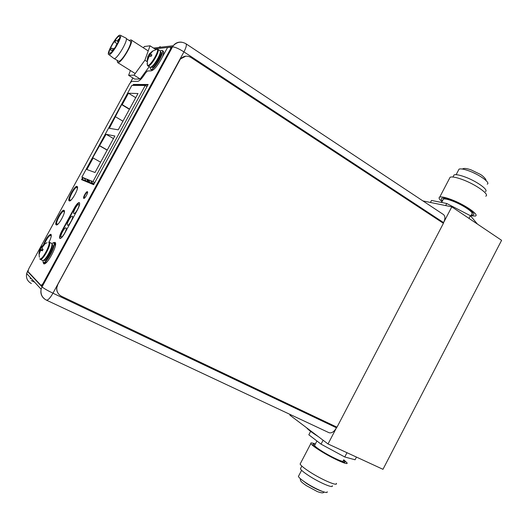 <?xml version="1.0" encoding="UTF-8"?>
<svg xmlns="http://www.w3.org/2000/svg" width="528" height="528" viewBox="0 0 528 528"><rect width="100%" height="100%" fill="white"/><g stroke="black" fill="none" stroke-linecap="round" stroke-linejoin="round"><path stroke-width="0.79" d="M422.935 200.924L451.81 206.837L443.579 222.598C445.368 218.783 445.315 216.084 443.421 214.513L185.902 43.732C181.223 41.144 177.005 41.811 173.25 45.731L172.531 46.867C174.966 46.972 178.768 48.642 183.935 51.883C186.219 47.467 186.872 44.748 185.902 43.732M443.579 222.598L183.935 51.883L52.958 293.198C47.401 290.492 43.765 288.387 42.049 286.882L41.131 289.225C40.359 294.136 42.121 297.772 46.411 300.135C48.008 300.34 50.186 298.03 52.958 293.198L336.475 427.786L336.818 427.126L328.033 443.962L289.905 415.153L290.235 414.513M451.81 206.837L501.6 240.326L382.978 469.313L328.033 443.962M318.265 436.583C311.738 432.399 307.877 429.482 306.676 427.825M327.122 491.713C328.601 494.637 315.269 489.034 305.725 482.651C301.415 479.78 298.973 477.715 298.399 476.441L298.782 475.708M336.316 483.311C338.296 486.823 321.512 479.615 309.408 471.662C303.97 468.112 300.874 465.571 300.115 464.059L300.551 463.214M343.741 459.789L346.988 462.805C349.153 465.96 332.515 458.509 320.311 450.787C314.827 447.328 311.672 444.926 310.827 443.573C310.345 442.537 311.857 442.682 315.348 444.015M316.925 440.992L314.556 445.533C315.229 446.609 317.744 448.523 322.106 451.275C331.769 457.38 344.929 463.274 343.226 460.779M314.556 445.533L314.84 444.992M310.616 431.369L308.827 434.782L321.044 444.154L344.764 456.977L355.067 459.776L356.473 457.083M344.764 456.977L346.988 452.707M321.044 444.154L323.096 440.233M315.117 444.451C313.355 443.929 312.655 444.015 313.005 444.721C313.751 445.916 316.536 448.028 321.361 451.07C332.079 457.849 346.678 464.383 344.784 461.617L343.51 460.231M332.244 485.707C333.947 488.849 319.196 482.559 308.583 475.543C303.805 472.395 301.085 470.144 300.425 468.785L300.828 468.019M458.443 170.26L459.023 169.158C460.568 168.524 463.756 169.052 468.574 170.742C479.272 174.464 490.855 182.86 487.232 184.16M449.427 178.563L450.12 177.243C452.021 176.524 455.994 177.243 462.026 179.414C475.504 184.213 490.215 194.72 485.72 196.172M442.028 201.67C439.157 199.247 438.398 197.723 439.732 197.096C441.56 196.528 445.467 197.373 451.466 199.637C464.845 204.653 479.701 214.936 475.378 216.051L470.765 215.787M471.643 214.104C475.061 213.206 463.307 205.082 452.72 201.102C447.955 199.3 444.84 198.627 443.381 199.076L442.9 200.006M477.424 224.063L470.382 215.688L446.761 203.504L431.482 200.435L430.426 202.455M446.761 203.504L445.678 205.577M470.382 215.688L468.983 218.387M471.154 215.035L473.187 214.909C476.989 213.926 463.947 204.904 452.199 200.495C446.926 198.502 443.48 197.756 441.87 198.257C440.953 198.647 441.137 199.538 442.418 200.917M453.44 176.121L454.06 174.94C455.75 174.286 459.254 174.907 464.574 176.801C476.414 180.985 489.311 190.238 485.338 191.572M336.475 427.786C334.105 431.825 331.604 433.462 328.977 432.689L46.411 300.135M30.413 277.622L30.301 278.784L30.822 278.065M71.135 199.947L70.019 200.277C67.808 199.472 75.068 186.16 77.009 187.42L77.372 188.549M58.139 223.912L56.958 224.228C54.899 223.225 62.053 210.019 63.947 211.325L64.304 212.434M44.306 244.273C46.688 238.722 48.86 235.726 50.833 235.283L51.203 236.379M147.88 84.942L133.709 84.896L133.426 85.411M83.101 177.811L82.256 179.355L93.911 184.173M73.874 213.51C72.316 212.876 77.352 203.61 78.731 204.56L78.738 204.567C80.342 205.121 75.273 214.487 73.894 213.517L73.874 213.51M67.518 225.185C66.013 224.486 70.99 215.279 72.369 216.216L72.389 216.229C73.94 216.856 68.93 226.162 67.558 225.205L67.518 225.185M61.156 236.881C59.697 236.108 64.627 226.961 65.993 227.891L66.033 227.911C67.538 228.604 62.581 237.851 61.208 236.914L61.156 236.881M133.709 84.896L134.554 85.417M31.357 283.523C27.416 281.332 25.852 278.012 26.664 273.563L41.131 289.225C40.3 293.245 41.455 296.505 44.583 299.013M28.136 270.138L26.664 273.563L27.641 271.042M160.301 46.649L158.816 47.447M181.856 42.227C178.372 41.732 175.501 42.9 173.25 45.731L153.542 48.074M104.894 134.878L81.873 177.137L92.935 181.612L145.233 85.47L131.848 85.404L104.894 134.878M94.096 183.843L92.063 182.728M89.285 181.203L87.43 180.187M84.803 178.748L81.873 177.137M86.882 169.534L95.02 172.491L114.866 136.019L106.082 134.284L92.644 157.846L93.166 158.004L86.882 169.534M128.449 93.225L122.219 104.663L121.645 104.617L109.342 128.297L118.239 129.829L137.986 93.542L128.449 93.225L135.729 97.68M93.166 158.004L100.624 162.202M99.29 145.649L107.177 150.157M99.825 145.781L107.25 150.025M106.082 134.284L113.48 138.574M122.219 104.663L129.532 109.072M115.592 116.827L122.938 121.189M121.645 104.617L129.406 109.303M146.995 86.566L145.233 85.47M84.579 178.233L85.925 180.873M87.965 181.718L86.612 179.058L88.414 181.903M92.162 183.447L90.79 180.748L92.618 183.638M94.763 182.615L92.935 181.612M88.684 179.896L90.044 182.576M157.813 49.302L159.865 50.635C162.571 51.658 153.391 67.604 150.262 67.32L148.196 66.007C151.312 66.277 160.499 50.312 157.813 49.302L156.361 49.19M148.071 56.384L149.503 53.711L152.724 51.084L150.632 53.599L150.916 54.615L151.932 54.899L151.133 56.364L150.117 56.08L148.837 56.892L147.629 60.436L147.134 60.416L147.913 56.285L148.916 56.826M148.724 55.189L150.236 54.179L149.503 53.711M150.949 56.305L148.705 54.826M150.638 53.632L150.236 54.179L151.622 55.427M151.734 55.229L151.411 54.932L151.899 54.886M151.82 51.823L152.176 51.17M151.411 54.932L150.916 54.615M147.134 60.416L147.787 59.222M147.833 58.971L147.404 58.7M148.381 57.658L147.715 56.991M148.408 56.602L148.48 57.473M148.724 55.209L150.137 56.08M160.129 50.939L162.043 50.411C165.158 51.592 154.664 69.795 151.087 69.439L150.612 69.333L150.196 67.32M153.978 69.254L152.189 70.138L150.612 69.333M151.457 67.142L151.556 66.733M162.367 57.05C163.7 53.757 163.957 51.784 163.139 51.124L162.043 50.411M51.407 243.256L51.533 243.329C54.179 244.768 44.959 262.145 42.445 260.429L40.247 259.354C42.735 261.056 51.975 243.665 49.348 242.233L51.407 243.256M41.428 246.86L42.214 247.249L41.362 247.876L40.841 247.612L41.428 246.86L44.055 244.398L44.425 244.636L42.148 247.474L42.247 248.833L43.118 249.381L42.306 250.866L41.969 250.576L42.379 250.721M42.28 250.846L41.441 250.312L40.333 250.813L39.263 254.107L38.947 253.823L39.62 250.18L41.012 247.698M41.362 247.876L42.181 248.398M44.101 244.365L44.332 244.708M43.501 245.414L44.055 244.398M43.151 245.751L42.755 245.553M38.947 253.823L39.29 253.81M38.953 253.763L39.409 252.938M39.56 252.265L39.197 252.087M40.28 250.892L39.62 250.18M42.636 250.219L40.564 249.348L40.643 250.642M42.682 250.133L40.036 249.084M41.969 250.576L41.441 250.312M51.691 243.52L53.737 242.913C56.8 244.543 46.273 264.389 43.382 262.416L42.801 260.489M44.055 260.304L44.147 259.783M53.605 242.827L54.905 243.5L55.268 246.068M43.382 262.416L44.557 262.99L47.051 261.789M117.203 60.489L117.579 62.509L118.041 62.594C121.816 62.924 134.383 41.006 131.056 39.871L129.162 40.458M114.312 58.674L118.754 61.288C122.113 61.552 133.214 42.174 130.277 41.171L126.284 38.603M108.715 54.655C106.042 53.744 116.49 35.356 119.79 35.178L120.245 35.237C122.945 36.142 112.213 54.886 109.098 54.721L114.154 58.7C117.526 58.938 128.898 39.079 125.961 38.089L125.882 38.042M117.084 44.55L119.869 37.33L119.572 36.353C117.487 34.617 106.841 52.576 109.375 53.533L111.758 52.16L117.084 44.55M115.916 45.593L116.998 43.705L115.916 45.593M110.583 49.955L111.646 48.088L110.583 49.955M112.345 50.351L113.414 48.47L112.345 50.351M117.381 41.144L118.457 39.27L117.381 41.144M114.84 42.167L115.909 40.306L114.84 42.167M130.383 70.521L128.634 75.319L134.693 79.094L140.184 78.995L149.14 66.779M155.621 49.421L150.031 45.797L144.342 46.523L143.405 47.824M146.982 61.565L144.89 60.232L150.031 45.797M140.184 78.995L134.033 75.154L144.89 60.232M128.634 75.319L134.033 75.154M57.869 284.361L56.813 287.648C56.542 291.575 58.12 294.466 61.552 296.307L336.983 427.205L443.414 223.311L191.017 57.512C187.077 55.308 183.526 55.823 180.365 59.057L57.869 284.361L179.23 60.555L180.246 59.063L185.803 56.173M59.116 294.565C57.262 292.631 56.47 290.301 56.74 287.569L57.796 284.288M42.959 283.642L170.306 49.401L170.867 47.183L167.548 47.52L160.73 60.053C156.994 66.508 153.853 70.099 151.305 70.825L147.378 70.996L145.471 73.062C142.276 78.164 139.722 80.916 137.808 81.319L131.624 81.378L129.604 83.714L28.736 268.805L27.971 271.517L41.125 285.503L42.959 283.642L43.369 283.833L41.593 285.74L41.257 285.569M43.369 283.833L170.676 49.645L171.092 47.395M43.428 262.436L43.883 263.815M55.084 242.425L53.684 242.867M148.005 84.711L133.756 84.671L133.36 85.411M83.041 177.784L81.932 179.817M69.425 200.924C67.63 199.3 74.923 185.988 77.273 186.595M56.43 224.915C54.615 223.318 61.822 209.913 64.185 210.487M43.989 244.451C46.457 238.669 48.814 235.33 51.064 234.445M79.484 202.765C78.243 202.996 76.659 204.791 74.738 208.164L62.113 231.356C60.265 234.94 59.591 237.336 60.106 238.537M83.998 198.376C84.308 195.749 85.496 193.591 87.542 191.908M43.032 262.086L43.692 263.756C46.867 265.921 58.403 244.154 55.031 242.385L53.163 242.761M82.672 177.58L81.543 179.652L93.634 184.681L148.137 84.473L133.399 84.454L132.878 85.411M69.221 200.864C66.759 199.96 74.89 185.044 77.075 186.443L77.095 186.45C79.622 187.249 71.366 202.402 69.234 200.871L69.221 200.864M56.166 224.829C53.856 223.694 61.882 208.883 64.007 210.349L64.04 210.368C66.469 211.299 58.357 226.36 56.232 224.869L56.166 224.829M43.362 244.979C45.989 238.517 48.497 234.96 50.886 234.307L50.972 234.359C51.711 235.376 51.077 237.956 49.078 242.101M74.349 207.959L61.73 231.158C59.704 235.125 59.096 237.574 59.902 238.491C61.043 238.61 62.647 236.867 64.726 233.257L77.53 209.728C79.504 205.861 80.098 203.491 79.306 202.613C78.124 202.501 76.474 204.283 74.349 207.959L74.738 208.164M83.767 198.356L83.767 198.356C82.559 197.954 86.328 191.03 87.384 191.71L87.391 191.717C88.605 192.119 84.803 199.082 83.767 198.356M133.399 84.454L133.756 84.671M301.772 479.853L306.563 483.43C312.543 487.252 317.724 489.885 322.1 491.33M473.068 172.57L476.474 174.214M28.037 270.435L27.509 271.399L42.049 286.882L172.531 46.867L154.836 48.913M132.911 77.986L130.621 82.183M34.63 282.19L31.258 280.579M147.404 58.674L147.365 65.353L147.8 65.465C150.863 65.716 159.878 49.969 157.133 49.163L152.704 51.084M147.787 65.921L147.061 63.677M152.143 66.264C154.777 65.109 160.202 56.173 160.063 53.216M151.668 66.647L151.813 66.653C154.321 66.898 161.792 54.377 160.189 52.602M160.248 52.166L160.519 52.107C164.3 51.335 155.318 67.848 152.064 67.643L151.318 66.898M40.174 259.314L39.772 258.839C42.108 260.707 51.256 243.599 48.682 242.18L49.223 242.161M39.336 257.209L39.118 254.001M47.005 242.662L44.147 244.398M44.735 259.255C47.342 257.842 52.166 248.622 51.803 245.758M44.273 259.684C46.702 260.132 53.698 246.774 51.889 245.144M51.916 244.702L52.747 244.735C55.295 246.18 46.193 262.911 44.187 260.469L43.923 259.961M61.73 231.158L62.113 231.356M170.306 49.401L170.676 49.645M301.613 470.296L298.399 476.441M310.827 443.573L300.115 464.059M300.28 478.619C300.551 480.909 299.864 481.087 306.293 485.615L317.302 491.561C321.427 493.119 323.651 493.264 323.961 491.984M300.425 468.785L301.831 466.092M456.133 174.689L459.023 169.158M439.732 197.096L450.12 177.243M441.613 202.468L443.381 199.076M485.879 180.398C486.572 179.533 482.968 175.85 480.242 174.326L471.022 169.851C466.534 168.3 463.67 168.036 462.422 169.052M454.06 174.94L452.971 177.019M132.865 77.953L130.416 82.447M160.208 52.496L160.604 52.219L160.241 52.213M151.351 66.871L151.536 67.228L151.595 66.706M44.194 259.743L44.26 260.264L43.956 259.934M51.916 244.748L52.272 244.721L51.896 245.032M148.21 50.919L131.056 39.871M120.245 35.237L125.961 38.089M117.328 43.916L116.998 43.705M116.206 45.797L115.876 45.586M112.926 48.899L111.646 48.088M112.457 51.157L110.543 49.949M114.055 48.873L113.414 48.47M112.807 50.662L112.306 50.345M118.991 39.607L118.457 39.27M118.186 41.686L117.341 41.138M118.166 41.745L115.909 40.306M117.374 43.798L114.8 42.161M135.208 73.537L117.579 62.509M170.867 47.183L171.237 47.421M41.191 285.549L41.593 285.74"/></g></svg>
